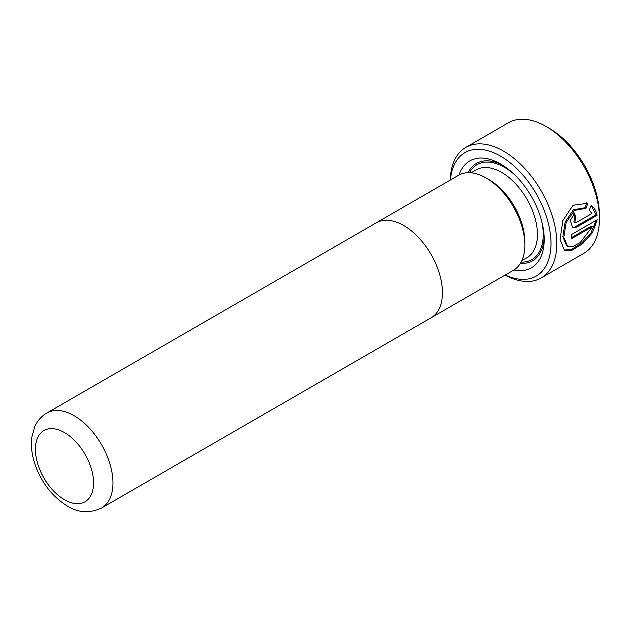 <?xml version="1.0" encoding="UTF-8"?>
<svg xmlns="http://www.w3.org/2000/svg" width="631" height="631" viewBox="0 0 631 631"><rect width="100%" height="100%" fill="white"/><g stroke="black" fill="none" stroke-linecap="round" stroke-linejoin="round"><path stroke-width="0.95" d="M549.057 128.18L546.146 126.5L549.057 128.18A71.271 41.149 60 0 1 599.45 215.463L599.45 218.823A75.381 43.523 -120 0 0 546.146 126.5L546.146 126.5A75.381 43.523 -120 0 0 508.46 122.769L465.812 147.386A75.381 43.523 60 0 1 503.506 151.117A75.381 43.523 60 0 1 552.748 217.545A75.381 43.523 60 0 1 541.193 277.948A75.381 43.523 60 0 1 505.06 275.092M541.193 277.948L583.841 253.331A75.381 43.523 -120 0 0 599.45 218.823M505.257 274.982A71.271 41.149 -120 0 0 550.942 240.719A71.271 41.149 -120 0 0 500.596 156.157A71.271 41.149 -120 0 0 450.416 180.001M459.045 175.024A61.688 35.62 60 0 1 500.596 163.981L500.596 163.981A61.688 35.62 60 0 1 544.222 239.535A61.688 35.62 60 0 1 513.879 269.989M468.06 172.689A56.206 32.449 60 0 1 502.584 165.172M375.658 223.177A54.834 31.66 60 0 1 376.265 222.806L458.642 175.252A54.834 31.66 60 0 1 486.059 177.966L488.97 179.646A50.725 29.286 60 0 1 524.834 241.768L524.834 245.128A54.834 31.66 60 0 1 513.476 270.234L431.099 317.787A54.834 31.66 60 0 1 430.484 318.134M488.97 179.646L486.059 177.966A54.834 31.66 60 0 1 524.834 245.128M403.682 225.535A54.826 31.653 60 0 1 439.499 273.846A54.826 31.653 60 0 1 431.091 317.779A54.834 31.66 60 0 0 439.507 273.846A54.834 31.66 60 0 0 403.682 225.527A54.834 31.66 60 0 0 376.265 222.806A54.826 31.653 60 0 1 403.682 225.535M571.15 238.944A75.381 43.523 -120 0 0 571.26 234.708L597.21 219.722L592.525 232.602L582.721 243.574L572.151 250.176L564.406 250.389L560.068 239.441L562.86 220.566L573.082 205.233L587.824 203.308L585.962 208.348L574.51 210.36L566.173 222.522L563.791 237.319L567.521 246.114L573.019 246.398L580.22 242.541L592.391 226.679L571.15 238.944M576.687 227.097L572.585 227.405L570.369 220.511L574.62 213.018A75.381 43.523 60 0 1 575.582 217.876L574.873 222.648L576.269 222.562L591.925 213.523L589.236 210.233L591.239 205.28C594.378 207.717 596.319 211.07 597.052 215.337L576.687 227.097L575.709 226.537L596.082 214.777L597.052 215.337M450.226 180.111A75.381 43.523 60 0 1 465.812 147.386M544.174 237.217A56.206 32.449 60 0 1 520.409 263.356M571.205 237.792L591.421 226.119L592.391 226.679M567.521 246.114L566.543 245.546L562.828 236.759L565.179 221.938L573.476 209.768L584.961 207.765L585.962 208.348M584.961 207.765L586.798 202.717M563.925 250.081L571.434 249.474L581.459 243.195L590.916 232.965L596.035 220.874M574.873 222.648L573.887 222.08L574.589 217.301A74.008 42.727 -120 0 0 573.855 213.546M574.589 217.301L575.582 217.876M596.082 214.777L591.16 205.477M471.112 172.799L476.208 169.857A50.725 29.286 60 0 1 501.566 172.373A50.725 29.286 60 0 1 534.702 217.072A50.725 29.286 60 0 1 526.932 257.716L521.837 260.658M469.44 172.689A54.834 31.66 60 0 1 504.477 167.333A54.834 31.66 60 0 1 514.691 174.819M74.174 415.774A54.826 31.653 60 0 1 109.991 464.085A54.826 31.653 60 0 1 101.583 508.018C89.499 513.484 78.078 512.806 67.32 505.983C53.288 497.331 42.869 484.45 36.062 467.334C32.015 456.757 30.619 446.63 31.865 436.952L34.713 426.785C37.332 420.853 41.346 416.279 46.765 413.06A54.826 31.653 60 0 1 74.174 415.774M64.48 499.705A41.118 23.741 -120 0 0 93.562 482.92A41.118 23.741 -120 0 0 64.48 432.566A41.118 23.741 -120 0 0 35.407 449.351A41.118 23.741 -120 0 0 64.48 499.705M541.879 221.907A54.834 31.66 60 0 1 521.096 262.157M101.583 508.018L431.091 317.779M46.765 413.06L376.273 222.822"/></g></svg>
